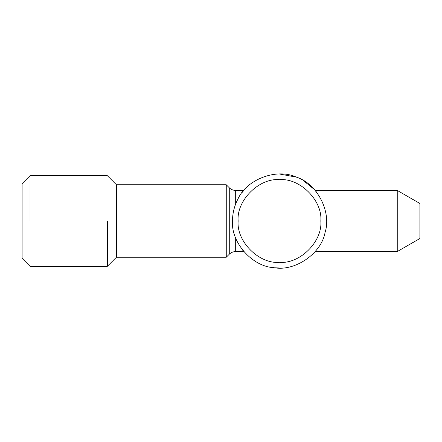 <?xml version="1.0" encoding="UTF-8"?>
<svg xmlns="http://www.w3.org/2000/svg" width="442" height="442" viewBox="0 0 442 442"><rect width="100%" height="100%" fill="white"/><g stroke="black" fill="none" stroke-linecap="round" stroke-linejoin="round"><path stroke-width="0.66" d="M30.028 221L30.028 175.706L30.028 221M22.1 221L22.1 258.366L30.028 266.294L107.367 266.294L116.428 257.233L116.428 184.767L107.367 175.706L30.028 175.706L22.1 183.634L22.1 221M107.367 221L107.367 266.294L107.367 221M243.791 190.425L235.68 190.425C233.194 190.386 231.061 189.502 229.276 187.773L229.276 254.227L226.265 257.233L116.428 257.233M229.276 187.773L226.265 184.767L226.265 257.233M397.253 251.575L419.9 238.498L419.9 203.502L397.253 190.425L397.253 251.575L315.179 251.575M243.791 251.575L235.68 251.575L235.68 238.011M314.682 252.139L316.704 249.691M316.704 192.309L314.682 189.861M242.271 249.691L244.293 252.139M244.293 189.861L242.282 192.292M238.006 198.917C234.359 205.828 232.525 213.188 232.492 221C230.928 242.503 252.222 266.576 273.753 267.642C294.902 271.819 321.395 253.62 325.08 232.382C331.809 211.895 316.975 183.386 296.344 177.132C276.836 167.96 246.724 179.203 238.006 198.917M279.488 267.996L275.04 267.78M273.211 267.57L272.294 267.438M279.488 174.004L296.344 177.132M300.858 179.148L301.311 179.38M303.09 180.364L314.312 189.447M238.155 221C236.31 200.552 259.04 177.822 279.488 179.667C299.936 177.822 322.666 200.552 320.82 221C322.666 241.448 299.936 264.178 279.488 262.333C259.04 264.178 236.31 241.448 238.155 221M235.68 190.425L235.68 203.989M229.276 254.227C231.061 252.498 233.194 251.614 235.68 251.575M397.253 190.425L315.179 190.425M226.265 184.767L116.428 184.767"/></g></svg>
